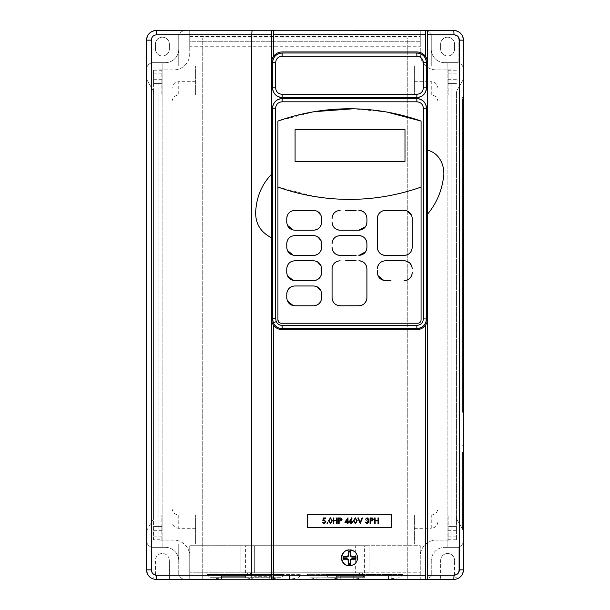 <?xml version="1.0" encoding="UTF-8"?>
<svg xmlns="http://www.w3.org/2000/svg" width="610" height="610" viewBox="0 0 610 610"><rect width="100%" height="100%" fill="white"/><g stroke="black" fill="none" stroke-linecap="round" stroke-linejoin="round"><path stroke-width="0.46" stroke-dasharray="3.05 2.29" d="M336.308 576.282L353.739 576.282L336.308 576.282M336.308 579.096C313.83 579.286 313.83 579.286 336.308 579.096C313.83 579.286 313.83 579.286 336.308 579.096C358.787 579.286 358.787 579.286 336.308 579.096C358.787 579.286 358.787 579.286 336.308 579.096M364.368 576.282L340.243 576.282L364.368 576.282M364.368 579.012L340.243 579.02L364.368 579.012M245.632 576.282L221.506 576.282L245.632 576.282M245.632 579.012L221.506 579.02L245.632 579.012M272.19 576.282L254.759 576.282L272.19 576.282M272.19 579.096C249.703 579.286 249.703 579.286 272.19 579.096C249.703 579.286 249.703 579.286 272.19 579.096C294.668 579.286 294.668 579.286 272.19 579.096C294.668 579.286 294.668 579.286 272.19 579.096M272.19 577.784L245.883 577.838L272.19 577.784L245.883 577.838L272.19 577.784L272.19 574.605L301.134 574.666L243.237 574.666L272.19 574.605L243.237 574.666L272.19 574.605L272.19 577.784M245.632 577.693L281.401 577.693L209.87 577.693L245.632 577.693L209.87 577.693L245.632 577.693L245.632 574.498L284.237 574.498L207.034 574.498L245.632 574.498L207.034 574.498L245.632 574.498L245.632 577.693M336.308 577.784L362.607 577.838L310.01 577.838L336.308 577.784L310.01 577.838L336.308 577.784L336.308 574.605L365.26 574.666L307.356 574.666L336.308 574.605L307.356 574.666L336.308 574.605L336.308 577.784M364.368 577.693L328.599 577.693L364.368 577.693L328.599 577.693L364.368 577.693L364.368 574.498L402.966 574.498L325.763 574.498L364.368 574.498L325.763 574.498L364.368 574.498L364.368 577.693M336.308 574.14L307.356 574.14L336.308 574.14M272.19 574.14L243.237 574.14L272.19 574.14M364.368 574.14L325.763 574.14L364.368 574.14M245.632 574.14L284.237 574.14L245.632 574.14M305 572.798L359.694 572.798L305 572.798M305 576.015L356.476 576.015L305 576.015M355.668 576.015L348.966 576.015L355.668 576.015M365.985 572.798L365.985 545.721L420.267 545.721L420.267 572.798L355.668 572.798L364.406 572.798L364.406 545.721L245.594 545.721L245.594 572.798L355.668 572.798L189.733 572.798L189.733 556.175A16.081 16.081 0 0 0 173.644 540.094L158.905 540.094L158.905 69.906L173.644 69.906A16.081 16.081 0 0 0 189.733 53.825L189.733 41.762L420.267 41.762L420.267 53.825A16.081 16.081 0 0 0 436.356 69.906L451.095 69.906L451.095 540.094L436.356 540.094A16.081 16.081 0 0 0 420.267 556.175L420.267 572.798L364.406 572.798M254.332 576.015L261.034 576.015L254.332 576.015M345.756 564.99A8.044 8.044 0 0 0 357.544 557.875M354.12 161.314L295.08 161.314L295.08 129.686L404.987 129.686L404.987 161.314L354.12 161.314M313.578 305.801L315.172 305.648M316.651 305.191L318.649 304.001M320.265 302.232L321.012 300.837M321.462 299.335L321.623 297.764M286.814 298.595L287.386 300.844M293.235 305.648L294.813 305.801M294.813 285.968L291.725 286.586M290.345 287.318L289.125 288.324M288.126 289.536L287.379 290.932M286.929 292.426L286.769 294.012M321.6 293.44L321.012 290.932M317.299 286.875L313.578 285.968M321.623 297.009L321.623 295.392M313.578 255.407L315.172 255.247M316.651 254.797L318.649 253.608M320.265 251.831L321.012 250.443M321.462 248.941L321.623 247.363M286.814 248.194L287.386 250.443M293.235 255.247L294.813 255.407M294.813 235.574L291.725 236.184M290.345 236.924L289.125 237.923M288.126 239.143L287.379 240.538M286.929 242.033L286.769 243.611M321.6 243.039L321.012 240.538M317.299 236.482L313.578 235.574M321.623 246.615L321.623 244.999M313.578 230.206L315.172 230.046M316.651 229.596L318.649 228.407M320.265 226.63L321.012 225.242M321.462 223.74L321.623 222.17M286.814 223.001L287.386 225.25M293.235 230.054L294.813 230.206M294.813 210.374L291.725 210.991M290.345 211.723L289.125 212.73M288.126 213.942L287.379 215.338M286.929 216.832L286.769 218.418M321.6 217.846L321.012 215.338M317.299 211.281L313.578 210.374M321.623 221.415L321.623 218.418M313.578 280.608L315.172 280.447M316.651 279.998L318.649 278.808M320.265 277.031L321.012 275.636M321.462 274.134L321.623 268.812M286.814 273.394L287.386 275.644M293.235 280.447L294.813 280.608M294.813 260.767L291.725 261.385M290.345 262.125L289.125 263.123M288.126 264.344L287.379 265.739M286.929 267.233L286.769 268.812M321.6 268.24L321.012 265.739M317.299 261.682L313.578 260.767M332.114 298.595L332.694 300.852M333.434 302.232L334.425 303.444M335.652 304.451L337.04 305.191M338.535 305.648L340.113 305.801M332.175 267.523L332.076 297.764M340.113 260.767L337.033 261.385M335.652 262.125L334.433 263.123M333.434 264.344L332.686 265.739M356.118 260.767L345.649 260.767M338.535 255.254L356.118 255.407M332.114 248.201L332.694 250.451M333.434 251.838L334.425 253.051M335.652 254.057L337.04 254.797M358.878 235.574L340.113 235.574L337.033 236.184M335.652 236.924L334.433 237.923M333.434 239.143L332.686 240.546M332.175 242.322L332.076 243.611M338.535 230.054L358.878 230.206M332.114 223.001L332.694 225.25M333.434 226.638L334.425 227.85M335.652 228.857L337.04 229.596M340.113 210.374L337.033 210.991M335.652 211.731L334.433 212.73M333.434 213.95L332.686 215.345M332.175 217.122L332.076 218.418M356.118 210.374L345.649 210.374M277.924 187.087L315.24 196.626M322.904 197.724L334.547 198.86M338.489 199.096L353.198 199.348M150.228 577.411A3.218 3.218 0 0 0 155.42 574.872A3.218 3.218 0 0 1 150.19 577.38A9.653 9.653 0 0 1 146.575 569.847A9.653 9.653 0 0 0 156.221 579.5L202.733 579.5L202.733 38.003L407.267 38.003L407.267 574.14L202.733 574.14L407.267 574.14L407.267 579.5L202.733 579.5L218.815 579.5L218.815 574.14M245.594 572.798L189.733 572.798L189.733 545.721L244.015 545.721L244.015 572.798M365.985 545.721L369.065 545.721L369.065 572.798L369.065 545.721L355.668 545.721L355.668 572.798L348.966 572.798L355.668 572.798L348.966 572.798L355.668 572.798L355.668 545.721L244.015 545.721M431.262 560.735L431.262 574.94L431.262 560.735A13.405 13.405 0 0 1 444.659 547.33L447.877 547.33L447.877 62.67L447.877 547.33L456.722 547.33L444.659 547.33A13.405 13.405 0 0 0 431.262 560.735A13.405 13.405 0 0 1 444.659 547.33A13.405 13.405 0 0 0 431.262 560.735L431.262 572.798A6.702 6.702 0 0 1 424.56 579.5L407.267 579.5L407.267 38.003L202.733 38.003L202.733 579.5L202.733 574.14L202.733 579.5L185.44 579.5A6.702 6.702 0 0 1 178.738 572.798L178.738 560.735A13.405 13.405 0 0 0 165.34 547.33L162.123 547.33L162.123 515.038L161.856 539.774L153.545 539.774L153.545 516.853A6.702 6.702 0 0 1 152.645 520.2L147.468 529.167A6.702 6.702 0 0 0 146.575 532.515A6.702 6.702 0 0 1 147.468 529.167L152.645 520.2A6.702 6.702 0 0 0 153.545 516.853L153.545 93.147A6.702 6.702 0 0 0 152.645 89.8L147.468 80.833A6.702 6.702 0 0 1 146.575 77.485L146.575 40.153A9.653 9.653 0 0 1 156.221 30.5L189.733 30.5L189.733 53.825A16.081 16.081 0 0 1 173.644 69.906L158.905 69.906L158.905 540.094L173.644 540.094A16.081 16.081 0 0 1 189.733 556.175L189.733 579.5L189.733 545.721L420.267 545.721L420.267 579.5L169.359 579.5L169.359 560.468L169.359 579.5L440.641 579.5L420.267 579.5L420.267 556.175A16.081 16.081 0 0 1 436.356 540.094L451.095 540.094L451.095 69.906L436.356 69.906A16.081 16.081 0 0 1 420.267 53.825L420.267 30.5L420.267 46.734L420.267 41.762L189.733 41.762L189.733 46.734L420.267 46.734M240.935 572.798L240.935 545.721L240.935 572.798M245.594 545.721L364.406 545.721M354.059 579.5L391.185 579.5L391.185 574.14M462.677 461.495L462.677 470.089L462.624 461.495M462.624 452.002L462.624 529.472L462.624 452.002L463.425 452.002L463.425 522.77L463.425 452.002L462.624 452.002M462.677 461.221L462.677 469.83L462.624 461.221M462.624 464.035L462.624 462.357M462.624 469.959L462.624 468.289M462.677 462.136L462.677 470.089L462.624 462.136M437.965 549.13L437.965 60.87L437.965 549.13M161.856 70.226L153.545 70.226L153.545 93.147A6.702 6.702 0 0 0 152.645 89.8L147.468 80.833A6.702 6.702 0 0 1 146.575 77.485L146.575 40.153A9.653 9.653 0 0 1 156.221 30.5L185.44 30.5A6.702 6.702 0 0 0 178.738 37.202L178.738 49.265L178.738 35.06L156.221 35.06A5.093 5.093 0 0 0 151.127 40.153L151.127 62.67L165.34 62.67A13.405 13.405 0 0 0 178.738 49.265L178.738 66.017L178.738 49.265A13.405 13.405 0 0 1 165.34 62.67L162.123 62.67L162.123 94.962L161.856 70.226L161.856 83.578L153.545 83.578L153.545 79.285L153.545 539.774M162.123 528.313L162.123 81.687M178.738 560.735L178.738 574.94L156.221 574.94A5.093 5.093 0 0 1 151.127 569.847L151.127 547.33L165.34 547.33A13.405 13.405 0 0 1 178.738 560.735L178.738 574.94L156.221 574.94A5.093 5.093 0 0 1 151.127 569.847L151.127 547.33L165.34 547.33A13.405 13.405 0 0 1 178.738 560.735L178.738 543.983L195.627 543.983L195.627 515.038L195.627 543.983L178.738 543.983L178.738 560.735A13.405 13.405 0 0 0 165.34 547.33L153.278 547.33L162.123 547.33L162.123 62.67L153.278 62.67A6.702 6.702 0 0 0 146.575 69.372L146.575 540.628A6.702 6.702 0 0 0 153.278 547.33A6.702 6.702 0 0 1 146.575 540.628M195.627 528.313L178.738 528.313C174.696 527.886 172.462 525.637 172.043 521.565L172.043 88.435C172.462 84.363 174.696 82.114 178.738 81.687L178.738 94.962C174.696 95.396 172.462 97.646 172.043 101.71L172.043 88.435M172.043 521.565L172.043 101.71M169.359 44.172L169.359 48.998A6.969 6.969 0 0 1 162.39 55.968A6.969 6.969 0 0 1 155.42 48.998L155.42 44.172A6.969 6.969 0 0 1 162.39 37.202A6.969 6.969 0 0 1 169.359 44.172A6.969 6.969 0 0 0 162.39 37.202A6.969 6.969 0 0 0 155.42 44.172L155.42 48.998A6.969 6.969 0 0 0 162.39 55.968A6.969 6.969 0 0 0 169.359 48.998L169.359 44.172M155.42 574.872L155.42 560.468A6.969 6.969 0 0 1 162.39 553.499A6.969 6.969 0 0 1 169.359 560.468A6.969 6.969 0 0 0 162.39 553.499A6.969 6.969 0 0 0 155.42 560.468L155.42 574.872M146.575 532.515L146.575 569.847L146.575 532.515M454.58 44.172L454.58 48.998A6.969 6.969 0 0 1 447.61 55.968A6.969 6.969 0 0 1 440.641 48.998L440.641 44.172A6.969 6.969 0 0 1 447.61 37.202A6.969 6.969 0 0 1 454.58 44.172A6.969 6.969 0 0 0 447.61 37.202A6.969 6.969 0 0 0 440.641 44.172L440.641 48.998A6.969 6.969 0 0 0 447.61 55.968A6.969 6.969 0 0 0 454.58 48.998L454.58 44.172M156.221 30.5L453.779 30.5A9.653 9.653 0 0 1 463.425 40.153L463.425 532.515A6.702 6.702 0 0 0 462.532 529.167A6.702 6.702 0 0 1 463.425 532.515L463.425 569.847A9.653 9.653 0 0 1 459.81 577.38A3.218 3.218 0 0 1 454.58 574.872L454.58 560.468L454.58 574.872A3.218 3.218 0 0 0 459.81 577.38A9.653 9.653 0 0 0 460.603 576.671M440.641 560.468A6.969 6.969 0 0 1 447.61 553.499A6.969 6.969 0 0 1 454.58 560.468A6.969 6.969 0 0 0 447.61 553.499A6.969 6.969 0 0 0 440.641 560.468L440.641 579.5L440.641 560.468M463.425 40.153L463.425 77.485L463.425 40.153A9.653 9.653 0 0 0 453.779 30.5L189.733 30.5L189.733 46.734M463.425 77.485A6.702 6.702 0 0 1 462.532 80.833L457.355 89.8L462.532 80.833A6.702 6.702 0 0 0 463.425 77.485M457.355 89.8A6.702 6.702 0 0 0 456.455 93.147L456.455 530.715L456.455 526.422L448.144 526.422L448.144 530.715L448.144 515.038L448.144 539.774L448.144 526.422L456.455 526.422L456.455 539.774L456.455 93.147A6.702 6.702 0 0 1 457.355 89.8M456.455 516.853A6.702 6.702 0 0 0 457.355 520.2L462.532 529.167L457.355 520.2A6.702 6.702 0 0 1 456.455 516.853M178.738 37.202A6.702 6.702 0 0 1 185.44 30.5L424.56 30.5A6.702 6.702 0 0 1 431.262 37.202L431.262 49.265A13.405 13.405 0 0 0 444.659 62.67L456.722 62.67A6.702 6.702 0 0 1 463.425 69.372L463.425 540.628A6.702 6.702 0 0 1 456.722 547.33A6.702 6.702 0 0 0 463.425 540.628M448.144 70.226L448.144 83.578L456.455 83.578L448.144 83.578L448.144 79.285L448.144 94.962L448.144 70.226L456.455 70.226M431.262 49.265L431.262 35.06L453.779 35.06A5.093 5.093 0 0 1 458.872 40.153L458.872 62.67L444.659 62.67A13.405 13.405 0 0 1 431.262 49.265L431.262 35.06L453.779 35.06A5.093 5.093 0 0 1 458.872 40.153L458.872 62.67L444.659 62.67A13.405 13.405 0 0 1 431.262 49.265L431.262 66.017L414.373 66.017L414.373 94.962L414.373 66.017L431.262 66.017L431.262 49.265A13.405 13.405 0 0 0 444.659 62.67L456.722 62.67A6.702 6.702 0 0 1 463.425 69.372M414.373 515.038L414.373 543.983L414.373 515.038L431.262 515.038C435.304 514.604 437.538 512.354 437.965 508.29M414.373 543.983L431.262 543.983L414.373 543.983M437.965 101.71C437.538 97.646 435.304 95.396 431.262 94.962L431.262 81.687C435.304 82.114 437.538 84.363 437.965 88.435M414.373 94.962L431.262 94.962M153.545 70.226L153.545 83.578L161.856 83.578L161.856 79.285L161.856 94.962L161.856 81.687M161.856 539.774L161.856 526.422L153.545 526.422L161.856 526.422L161.856 530.715L161.856 515.038L161.856 528.313M195.627 94.962L195.627 66.017L195.627 94.962L178.738 94.962M195.627 66.017L178.738 66.017L195.627 66.017M195.627 81.687L178.738 81.687M153.278 62.67L165.34 62.67A13.405 13.405 0 0 0 178.738 49.265L178.738 35.06L156.221 35.06A5.093 5.093 0 0 0 151.127 40.153L151.127 62.67L165.34 62.67L153.278 62.67A6.702 6.702 0 0 0 146.575 69.372M463.425 405.612L463.425 104.035L463.425 412.314L463.425 405.612L462.624 405.612L462.624 412.314L463.425 412.314L462.624 412.314L462.624 104.035L462.624 405.612L463.425 405.612M463.425 97.333L463.425 104.035L463.425 97.333L462.624 97.333L462.624 104.035L462.624 97.333L463.425 97.333M463.425 529.472L463.425 522.77L463.425 529.472L462.624 529.472L463.425 529.472M407.267 579.5L407.267 574.14L407.267 579.5L453.779 579.5A9.653 9.653 0 0 0 463.425 569.847M424.56 579.5A6.702 6.702 0 0 0 431.262 572.798M165.34 547.33L153.278 547.33M178.738 572.798A6.702 6.702 0 0 0 185.44 579.5M444.659 547.33L458.872 547.33L458.872 569.847A5.093 5.093 0 0 1 453.779 574.94L431.262 574.94L453.779 574.94A5.093 5.093 0 0 0 458.872 569.847L458.872 547.33L444.659 547.33L456.722 547.33M444.659 62.67L456.722 62.67M431.262 37.202A6.702 6.702 0 0 0 424.56 30.5L354.059 30.5M461.8 575.207A9.653 9.653 0 0 0 462.693 573.545M146.575 40.153L146.575 569.847M453.779 30.5A9.653 9.653 0 0 1 455.655 30.683M457.469 31.232A9.653 9.653 0 0 1 459.132 32.124M374.639 523.51L374.639 517.928L375.142 517.928L375.142 520.223L378.009 520.223L378.009 517.928L378.505 517.928L378.505 523.51L378.009 523.51L378.009 520.795L375.142 520.795L375.142 523.51L374.639 523.51M370.056 523.51L370.056 517.928L372.428 518.012L373.495 519.43L372.382 520.841L370.56 520.932L370.56 523.51L370.056 523.51M350.064 520.338L351.726 517.783L352.115 518.088L350.643 520.345L352.877 521.946L351.131 523.654L349.438 521.954L350.064 520.338M338.626 523.51L338.626 517.928L340.998 518.012L342.065 519.43L340.952 520.841L339.129 520.932L339.129 523.51L338.626 523.51M326.884 523.121L327.349 522.656L327.814 523.121L327.349 523.586L326.884 523.121M323.376 517.928L325.664 517.928L325.664 518.5L323.765 518.5L323.468 519.972L324.123 519.865L325.885 521.687L323.933 523.654L322.233 522.084L323.963 523.083L325.382 521.664L324.032 520.437L322.804 520.719L323.376 517.928M391.719 527.497L391.719 514.626L307.28 514.626L307.28 527.497L391.719 527.497M330.399 523.654L328.531 520.726L330.399 517.783L332.328 520.726L330.399 523.654M333.327 523.51L333.327 517.928L333.83 517.928L333.83 520.223L336.697 520.223L336.697 517.928L337.193 517.928L337.193 523.51L336.697 523.51L336.697 520.795L333.83 520.795L333.83 523.51L333.327 523.51M344.856 522.221L348.005 517.783L348.005 521.649L348.653 521.649L348.653 522.221L348.005 522.221L348.005 523.51L347.502 523.51L347.502 522.221L344.856 522.221M355.317 523.654L353.449 520.726L355.317 517.783L357.239 520.726L355.317 523.654M360.174 523.51L357.818 517.928L358.352 517.928L360.213 522.328L362.073 517.928L362.614 517.928L360.174 523.51M367.144 518.355L365.474 519.217L367.136 517.783L368.768 519.24L368.12 520.383L369.058 521.855L367.121 523.654L365.26 522.007L367.136 523.083L368.554 521.901L366.839 520.719L366.839 520.147L368.272 519.232L367.144 518.355M366.923 218.418L366.305 215.315M365.565 213.95L364.559 212.722M363.346 211.723L361.943 210.976M360.457 210.526L359.26 210.381M366.305 225.25L366.785 223.641M366.923 243.611L366.305 240.515M365.565 239.143L364.559 237.915M363.346 236.924L361.943 236.177M360.457 235.727L359.26 235.582M366.305 250.451L366.785 248.842M366.923 268.812L366.305 265.708M365.565 264.344L364.559 263.116M363.346 262.125L361.943 261.377M360.457 260.927L359.26 260.775M359.648 305.77L362.119 305.122M366.305 300.844L366.785 299.243M404.186 280.608L405.757 280.447M407.259 279.998L409.257 278.808M410.873 277.031L411.613 275.636M412.07 274.134L412.223 272.563M383.835 280.447L390.957 280.608M377.422 273.425L377.994 275.651M377.376 270.192L377.376 271.816M401.418 260.767L385.421 260.767L382.333 261.385M380.953 262.125L379.733 263.123M378.734 264.344L377.986 265.739M377.483 267.531L377.376 268.812M412.2 268.148L411.613 265.731M407.267 261.385L405.513 260.882M412.2 217.747L411.59 215.269M407.259 210.984L405.429 210.473M412.07 248.933L412.223 218.418M404.186 255.407L405.757 255.254M407.259 254.797L409.257 253.608M410.873 251.831L411.613 250.443M377.422 248.224L377.994 250.451M378.734 251.838L379.733 253.058M380.953 254.057L382.356 254.797M383.85 255.254L385.421 255.407M385.421 210.374L382.348 210.984M380.953 211.731L379.733 212.73M378.734 213.95L377.986 215.345M377.483 217.129L377.376 218.418M386.877 112.057L353.007 108.801M314.31 111.683L277.924 121.07L277.924 320.014M421.014 320.639L421.075 121.07M278.869 322.286L281.141 323.231L417.858 323.231M425.361 579.47L425.361 325.374A10.721 10.721 0 0 0 427.503 318.938L427.503 62.67A10.721 10.721 0 0 0 416.782 51.949M271.488 237.77L271.488 318.938A10.721 10.721 0 0 0 282.216 329.659L416.782 329.659M271.488 318.938L271.488 579.37M271.488 34.785L271.488 174.292M273.638 34.785L273.638 56.234A10.721 10.721 0 0 0 271.488 62.67M416.782 51.941L282.216 51.941M427.503 62.67L427.503 30.538M427.503 579.447L427.503 318.938M416.782 53.017L282.216 53.017A9.653 9.653 0 0 0 280.333 53.2M278.518 53.749A9.653 9.653 0 0 0 276.856 54.641M426.436 87.863L426.436 62.67M282.216 97.516L416.782 97.516A9.653 9.653 0 0 0 418.666 97.333M273.295 91.561A9.653 9.653 0 0 0 274.187 93.223M272.563 62.67L272.563 87.863M272.563 108.237L272.563 318.938A9.653 9.653 0 0 0 273.303 322.652L272.563 318.733M279.426 328.18A9.653 9.653 0 0 0 282.216 328.592L416.782 328.592A9.653 9.653 0 0 0 418.666 328.409M416.782 98.591L282.216 98.591A9.653 9.653 0 0 0 280.333 98.774M425.696 104.546A9.653 9.653 0 0 0 424.812 102.884M426.436 318.938L426.436 108.237M273.638 575.207L273.638 325.374M425.361 30.53L425.361 56.234M349.98 549.846A8.044 8.044 0 0 0 348.882 549.854M330.414 518.355L329.034 520.719L330.414 523.083L331.611 522.122L331.825 520.719L330.414 518.355M340.151 518.5L339.129 518.5L339.129 520.361L341.562 519.43L340.151 518.5M345.839 521.649L347.502 521.649L347.502 519.224L345.839 521.649M352.374 521.977L351.116 520.864L349.942 521.977L351.154 523.083L352.374 521.977M355.333 518.355L353.952 520.719L355.333 523.083L356.53 522.122L356.743 520.719L355.333 518.355M371.581 518.5L370.56 518.5L370.56 520.361L372.992 519.43L371.581 518.5M414.373 81.687L431.262 81.687M437.965 521.565C437.538 525.637 435.304 527.886 431.262 528.313L431.262 515.038M414.373 528.313L431.262 528.313M165.34 62.67A13.405 13.405 0 0 0 178.738 49.265M172.043 508.29C172.462 512.354 174.696 514.604 178.738 515.038L178.738 528.313M195.627 515.038L178.738 515.038M462.624 445.3L463.425 445.3L462.624 445.3M189.733 36.508L420.267 36.508M462.677 466.513L462.677 459.78L462.624 466.513M462.677 460.809L462.677 469.83L462.624 460.809M462.677 462.357L462.677 464.035M462.677 468.289L462.677 469.959M462.677 459.521L462.677 470.089L462.624 459.521M462.677 464.805L462.677 460.55L462.677 464.805M254.332 572.798L254.332 545.721L254.332 572.798M448.144 73.124L456.455 73.124M448.144 79.285L456.455 79.285M448.144 530.715L456.455 530.715M448.144 536.876L456.455 536.876M448.144 539.774L456.455 539.774M161.856 79.285L153.545 79.285M161.856 73.124L153.545 73.124M161.856 536.876L153.545 536.876M161.856 530.715L153.545 530.715M462.624 522.77L463.425 522.77L462.624 522.77M462.624 104.035L463.425 104.035L462.624 104.035M307.356 574.14L310.01 577.838L318.885 579.271L318.885 576.282M325.763 574.14L328.599 577.693L340.243 579.02L340.243 576.282M207.034 574.14L209.87 577.693L221.506 579.02L221.506 576.282M243.237 574.14L245.883 577.838L254.759 579.271L254.759 576.282M289.613 576.282L289.613 579.271L298.488 577.838L301.134 574.14M269.757 576.282L269.757 579.02L281.401 577.693L284.237 574.14M353.739 576.282L353.739 579.271L362.607 577.838L365.26 574.14M388.494 576.282L388.494 579.02L400.129 577.693L402.966 574.14M359.694 572.798C359.503 574.75 358.436 575.825 356.476 576.015M362.363 576.015L362.363 572.798L362.363 576.015M261.034 576.015L261.034 572.798L261.034 576.015M247.637 576.015L247.637 572.798L247.637 576.015M348.966 576.015L348.966 572.798L348.966 576.015M250.306 572.798C250.496 574.75 251.564 575.825 253.524 576.015"/><path stroke-width="0.91" d="M348.882 549.854A8.044 8.044 0 0 0 341.455 557.875C343.026 550.67 347.227 548.459 354.059 551.249C356.301 552.881 357.468 555.085 357.544 557.875C357.468 560.659 356.301 562.862 354.059 564.502C347.227 567.292 343.026 565.081 341.455 557.875A8.044 8.044 0 0 0 341.745 560.018M341.76 560.049A8.044 8.044 0 0 0 345.756 564.99M276.856 54.641A9.653 9.653 0 0 0 272.563 62.67C273.143 56.799 276.361 53.581 282.216 53.017L416.782 53.017C422.654 53.596 425.871 56.814 426.436 62.67A9.653 9.653 0 0 0 416.782 53.017L416.904 56.234L282.072 56.234C278.168 56.608 276.017 58.751 275.628 62.67L275.628 87.863C276.01 91.774 278.16 93.917 282.072 94.298L282.216 97.516C276.345 96.937 273.127 93.727 272.563 87.863A9.653 9.653 0 0 0 273.295 91.561M282.216 53.017L282.072 56.234M218.815 579.5L156.221 579.5C150.373 578.936 147.155 575.726 146.575 569.847L146.575 40.153A9.653 9.653 0 0 1 156.221 30.5L185.44 30.5M273.638 579.401L273.638 575.207L425.361 575.207L425.361 325.374C423.18 328.149 420.32 329.575 416.782 329.659L282.216 329.659C278.678 329.575 275.819 328.149 273.638 325.374L273.638 579.401L271.488 579.378L271.488 237.77C259.181 231.472 254.05 221.27 256.108 207.171C257.611 194.468 262.735 183.511 271.488 174.292L271.488 34.785L251.762 34.785L252.029 30.5M271.488 30.622L271.488 34.785L271.488 30.622L273.638 30.599L273.638 56.234C275.819 53.459 278.678 52.033 282.216 51.941L416.782 51.941C420.32 52.033 423.18 53.459 425.361 56.234L425.361 34.785L273.638 34.785L273.638 30.599M423.355 108.237L426.436 108.237L426.436 318.938C425.856 324.81 422.638 328.027 416.782 328.592L282.216 328.592C278.061 328.409 275.087 326.426 273.303 322.652A9.653 9.653 0 0 1 272.563 318.938L275.628 318.428L276.246 321.691C277.481 324.04 279.426 325.267 282.072 325.374L416.904 325.374C420.816 325 422.966 322.858 423.355 318.938L423.355 108.237C422.974 104.333 420.824 102.19 416.904 101.809L282.072 101.809L282.216 98.591L416.782 98.591C422.654 99.163 425.871 102.381 426.436 108.237A9.653 9.653 0 0 0 425.696 104.546M353.198 199.348C376.454 198.936 399.077 194.849 421.075 187.087C399.352 194.75 376.995 198.837 353.998 199.333C327.852 199.844 302.499 195.757 277.924 187.087L277.924 121.07C302.484 112.4 327.844 108.313 353.998 108.824C376.972 109.32 399.329 113.399 421.075 121.07L421.075 320.014C420.885 321.966 419.81 323.033 417.858 323.231L281.141 323.231C279.189 323.041 278.122 321.966 277.924 320.014L277.924 187.087M295.08 161.314L404.987 161.314L404.987 129.686L295.08 129.686L295.08 161.314M315.172 305.648L316.651 305.191M318.649 304.001L320.265 302.232M321.012 300.837L321.462 299.335M294.813 305.801L313.578 305.801L294.813 305.801C289.933 305.335 287.257 302.651 286.769 297.764L286.814 298.595M287.386 300.844L293.235 305.648M286.769 294.012L286.769 297.764L286.769 294.012C287.241 289.125 289.925 286.448 294.813 285.968L313.578 285.968L294.813 285.968M291.725 286.586L290.345 287.318M289.125 288.324L288.126 289.536M287.379 290.932L286.929 292.426M321.623 295.392L321.6 293.44M321.012 290.932L317.299 286.875M313.578 285.968C318.458 286.441 321.142 289.117 321.623 294.012L321.623 297.009M315.172 255.247L316.651 254.797M318.649 253.608L320.265 251.831M321.012 250.443L321.462 248.941M294.813 255.407L313.578 255.407L294.813 255.407C289.933 254.942 287.257 252.258 286.769 247.363L286.814 248.194M287.386 250.443L293.235 255.247M286.769 243.611L286.769 247.363L286.769 243.611C287.241 238.731 289.925 236.047 294.813 235.574L313.578 235.574L294.813 235.574M291.725 236.184L290.345 236.924M289.125 237.923L288.126 239.143M287.379 240.538L286.929 242.033M321.623 244.999L321.6 243.039M321.012 240.538L317.299 236.482M313.578 235.574C318.458 236.039 321.142 238.723 321.623 243.611L321.623 246.615M315.172 230.046L316.651 229.596M318.649 228.407L320.265 226.63M321.012 225.242L321.462 223.74M294.813 230.206L313.578 230.206L294.813 230.206C289.933 229.741 287.257 227.057 286.769 222.17L286.814 223.001M287.386 225.25L293.235 230.054M286.769 218.418L286.769 222.17L286.769 218.418C287.241 213.53 289.925 210.854 294.813 210.374L313.578 210.374L294.813 210.374M291.725 210.991L290.345 211.723M289.125 212.73L288.126 213.942M287.379 215.338L286.929 216.832M313.578 210.374C318.458 210.839 321.142 213.523 321.623 218.418L321.6 217.846M321.012 215.338L317.299 211.281M321.623 218.418L321.623 221.415M315.172 280.447L316.651 279.998M318.649 278.808L320.265 277.031M321.012 275.636L321.462 274.134M294.813 280.608L313.578 280.608L294.813 280.608C289.933 280.135 287.257 277.458 286.769 272.563L286.814 273.394M287.386 275.644L293.235 280.447M286.769 268.812L286.769 272.563L286.769 268.812C287.241 263.932 289.925 261.248 294.813 260.767L313.578 260.767L294.813 260.767M291.725 261.385L290.345 262.125M289.125 263.123L288.126 264.344M287.379 265.739L286.929 267.233M313.578 260.767C318.458 261.24 321.142 263.916 321.623 268.812L321.6 268.24M321.012 265.739L317.299 261.682M366.785 299.243L366.923 297.764C366.45 302.644 363.773 305.32 358.878 305.801L340.113 305.801L359.648 305.77M340.113 305.801C335.233 305.335 332.557 302.651 332.076 297.764L332.114 298.595M332.694 300.852L333.434 302.232M334.425 303.444L335.652 304.451M337.04 305.191L338.535 305.648M337.033 261.385L335.652 262.125M334.433 263.123L333.434 264.344M332.686 265.739L332.175 267.523M345.649 260.767L356.118 260.767M356.118 255.407L340.113 255.407C335.233 254.934 332.557 252.258 332.076 247.363L332.114 248.201M332.694 250.451L333.434 251.838M334.425 253.051L335.652 254.057M337.04 254.797L338.535 255.254M337.033 236.184L335.652 236.924M334.433 237.923L333.434 239.143M332.686 240.546L332.175 242.322M366.785 223.641L366.923 222.17C366.45 227.05 363.773 229.726 358.878 230.206L340.113 230.206C335.233 229.741 332.557 227.057 332.076 222.17L332.114 223.001M332.694 225.25L333.434 226.638M334.425 227.85L335.652 228.857M337.04 229.596L338.535 230.054M337.033 210.991L335.652 211.731M334.433 212.73L333.434 213.95M332.686 215.345L332.175 217.122M345.649 210.374L356.118 210.374M315.24 196.626L322.904 197.724M334.547 198.86L338.489 199.096M391.185 579.5L407.267 579.5M424.56 30.5L453.779 30.5C459.635 31.064 462.845 34.282 463.425 40.153L463.425 569.847C462.86 575.71 459.643 578.92 453.779 579.5L354.059 579.5M150.228 577.411A3.218 3.218 0 0 1 150.19 577.38A9.653 9.653 0 0 1 146.575 569.847L151.326 569.847C151.646 573.11 153.423 574.894 156.648 575.207A4.285 0.427 90 0 1 156.221 579.5M460.603 576.671A9.653 9.653 0 0 0 461.8 575.207M462.693 573.545A9.653 9.653 0 0 0 463.425 569.847L459.414 569.847L459.414 40.153C459.086 36.882 457.294 35.098 454.038 34.785L427.503 34.785L427.503 150.159C440.801 153.362 446.078 168.36 443.012 180.522C440.87 193.202 435.7 204.441 427.503 214.24L427.503 575.207L454.038 575.207C457.302 574.894 459.094 573.11 459.414 569.847M455.655 30.683A9.653 9.653 0 0 1 457.469 31.232M459.132 32.124A9.653 9.653 0 0 1 463.425 40.153L459.414 40.153M354.059 30.5L453.779 30.5L454.038 34.785M151.326 40.153L146.575 40.153C147.14 34.29 150.357 31.072 156.221 30.5A4.285 0.427 -90 0 1 156.648 34.785C153.415 35.113 151.638 36.897 151.326 40.153L151.326 569.847M366.305 215.315L365.565 213.95M364.559 212.722L363.346 211.723M361.943 210.976L360.457 210.526M359.26 210.381L358.878 210.374C363.758 210.846 366.442 213.523 366.923 218.418L366.923 222.17L366.923 218.418M358.878 230.206L365.573 226.63L366.305 225.25M366.305 240.515L365.565 239.143M364.559 237.915L363.346 236.924M361.943 236.177L360.457 235.727M359.26 235.582L358.878 235.574C363.758 236.039 366.442 238.723 366.923 243.611L366.923 247.363L366.923 243.611M366.785 248.842L366.923 247.363C366.45 252.243 363.773 254.927 358.878 255.407L365.573 251.831L366.305 250.451M366.305 265.708L365.565 264.344M364.559 263.116L363.346 262.125M361.943 261.377L360.457 260.927M359.26 260.775L358.878 260.767C363.758 261.24 366.442 263.916 366.923 268.812L366.923 297.764L366.923 268.812M362.119 305.122L364.185 303.803M364.559 303.46L366.305 300.844M405.757 280.447L407.259 279.998M409.257 278.808L410.873 277.031M411.613 275.636L412.07 274.134M390.957 280.608L385.421 280.608C380.541 280.135 377.857 277.458 377.376 272.563L377.422 273.425M377.994 275.651L383.835 280.447M377.376 271.816L377.376 270.192M382.333 261.385L380.953 262.125M379.733 263.123L378.734 264.344M377.986 265.739L377.483 267.531M405.513 260.882L401.418 260.767M377.376 268.812C377.849 263.932 380.533 261.248 385.421 260.767L404.186 260.767C409.066 261.24 411.742 263.916 412.223 268.812L412.2 268.148M411.613 265.731L410.08 263.345M409.882 263.139L407.267 261.385M405.429 210.473L404.186 210.374C409.066 210.839 411.742 213.523 412.223 218.418L412.2 217.747M411.59 215.269L407.259 210.984M405.757 255.254L407.259 254.797M409.257 253.608L410.873 251.831M411.613 250.443L412.07 248.933M385.421 255.407L404.186 255.407L385.421 255.407C380.541 254.934 377.857 252.258 377.376 247.363L377.422 248.224M377.994 250.451L378.734 251.838M379.733 253.058L380.953 254.057M382.356 254.797L383.85 255.254M377.376 218.418L377.376 247.363L377.376 218.418C377.849 213.53 380.533 210.854 385.421 210.374L404.186 210.374L385.421 210.374M382.348 210.984L380.953 211.731M379.733 212.73L378.734 213.95M377.986 215.345L377.483 217.129M282.072 101.809C278.168 102.175 276.017 104.325 275.628 108.237L275.628 318.428M421.075 121.07L386.877 112.057M353.007 108.801L314.31 111.683M417.858 323.231L419.085 322.987M419.108 322.972L420.725 321.462M420.824 321.249L421.014 320.639M277.924 320.014L278.869 322.286M307.28 514.626L391.719 514.626L391.719 527.497L307.28 527.497L307.28 514.626M416.782 329.659A10.721 10.721 0 0 0 427.503 318.938M273.638 325.374A10.721 10.721 0 0 1 271.488 318.938M271.488 174.292L271.488 237.77L271.488 174.292M282.216 51.949A10.721 10.721 0 0 0 271.488 62.67M425.361 56.234A10.721 10.721 0 0 1 427.503 62.67M427.503 34.785L427.503 30.538L425.361 30.53L425.361 34.785M425.361 575.207L425.361 579.47L427.503 579.462L427.503 575.207M427.503 214.24L427.503 150.159M280.333 53.2A9.653 9.653 0 0 0 278.518 53.749M282.072 94.298L416.904 94.298C420.816 93.925 422.966 91.782 423.355 87.863L423.355 62.67L426.436 62.67L426.436 87.863C425.856 93.734 422.638 96.952 416.782 97.516L282.216 97.516A9.653 9.653 0 0 1 274.187 93.223M418.666 97.333A9.653 9.653 0 0 0 426.436 87.863L423.355 87.863M275.628 87.863L272.563 87.863L272.563 62.67L275.628 62.67M280.333 98.774A9.653 9.653 0 0 0 272.563 108.237L272.563 318.733L273.303 322.652A9.653 9.653 0 0 0 279.426 328.18M275.628 108.237L272.563 108.237C273.143 102.366 276.361 99.155 282.216 98.591M424.812 102.884A9.653 9.653 0 0 0 416.782 98.591L416.904 101.809M418.666 328.409A9.653 9.653 0 0 0 426.436 318.938L423.355 318.938M423.355 62.67C422.974 58.758 420.824 56.616 416.904 56.234M282.216 328.592L282.072 325.374M416.904 325.374L416.782 328.592M273.303 322.652L276.246 321.691M321.623 222.17C321.15 227.05 318.466 229.726 313.578 230.206M332.076 218.418C332.549 213.53 335.225 210.854 340.113 210.374M412.223 218.418L412.223 247.363C411.758 252.25 409.074 254.927 404.186 255.407M412.223 272.563C411.758 277.443 409.074 280.127 404.186 280.608M332.076 243.611C332.549 238.731 335.225 236.055 340.113 235.574L358.878 235.574M332.076 297.764L332.076 268.812C332.549 263.932 335.225 261.248 340.113 260.767M321.623 247.363C321.15 252.25 318.466 254.927 313.578 255.407M321.623 268.812L321.623 272.563C321.15 277.443 318.466 280.127 313.578 280.608M321.623 297.764C321.15 302.644 318.466 305.32 313.578 305.801M453.779 579.5L454.038 575.215M416.904 94.298L416.782 97.516M357.544 557.875A8.044 8.044 0 0 0 357.338 556.084M357.308 555.939A8.044 8.044 0 0 0 349.98 549.846M350.834 564.364L350.834 560.842A1.609 1.609 0 0 1 352.443 559.233L355.943 559.233L355.943 556.556L352.443 556.556A1.609 1.609 0 0 1 350.834 554.947L350.834 551.425L348.157 551.425L348.157 554.947A1.609 1.609 0 0 1 346.549 556.556L343.049 556.556L343.049 559.233L346.549 559.233A1.609 1.609 0 0 1 348.157 560.842L348.157 564.364L350.834 564.364L350.262 563.792L350.262 560.842A2.181 2.181 0 0 1 352.443 558.661L355.363 558.661L355.363 557.128L352.443 557.128A2.181 2.181 0 0 1 350.262 554.947L350.262 552.004L348.729 552.004L348.729 554.947A2.181 2.181 0 0 1 346.549 557.128L343.621 557.128L343.621 558.661L346.549 558.661A2.181 2.181 0 0 1 348.729 560.842L348.729 563.792L350.262 563.792M348.729 563.792L348.157 564.364M343.621 558.661L343.049 559.233M343.621 557.128L343.049 556.556M348.729 552.004L348.157 551.425M350.262 552.004L350.834 551.425M355.363 557.128L355.943 556.556M355.363 558.661L355.943 559.233M323.376 517.928L325.664 517.928L325.664 518.5L323.765 518.5L323.468 519.972L324.123 519.865L325.885 521.687L323.933 523.654L322.233 522.084L323.963 523.083L325.382 521.664L324.032 520.437L322.804 520.719L323.376 517.928M326.884 523.121L327.349 522.656L327.814 523.121L327.349 523.586L326.884 523.121M330.399 523.654L328.531 520.726L330.399 517.783L332.328 520.726L330.399 523.654M329.034 520.719L330.414 523.083L331.611 522.122L331.825 520.719L330.414 518.355L329.034 520.719M333.327 523.51L333.327 517.928L333.83 517.928L333.83 520.223L336.697 520.223L336.697 517.928L337.193 517.928L337.193 523.51L336.697 523.51L336.697 520.795L333.83 520.795L333.83 523.51L333.327 523.51M338.626 523.51L338.626 517.928L340.998 518.012L342.065 519.43L340.952 520.841L339.129 520.932L339.129 523.51L338.626 523.51M339.129 518.5L339.129 520.361L341.562 519.43L339.129 518.5M344.856 522.221L348.005 517.783L348.005 521.649L348.653 521.649L348.653 522.221L348.005 522.221L348.005 523.51L347.502 523.51L347.502 522.221L344.856 522.221M345.839 521.649L347.502 521.649L347.502 519.224L345.839 521.649M350.064 520.338L351.726 517.783L352.115 518.088L350.643 520.345L352.877 521.946L351.131 523.654L349.438 521.954L350.064 520.338M351.116 520.864L349.942 521.977L351.154 523.083L352.374 521.977L351.116 520.864M355.317 523.654L353.449 520.726L355.317 517.783L357.239 520.726L355.317 523.654M353.952 520.719L355.333 523.083L356.53 522.122L356.743 520.719L355.333 518.355L353.952 520.719M360.174 523.51L357.818 517.928L358.352 517.928L360.213 522.328L362.073 517.928L362.614 517.928L360.174 523.51M367.144 518.355L365.474 519.217L367.136 517.783L368.768 519.24L368.12 520.383L369.058 521.855L367.121 523.654L365.26 522.007L367.136 523.083L368.554 521.901L366.839 520.719L366.839 520.147L368.272 519.232L367.144 518.355M370.056 523.51L370.056 517.928L372.428 518.012L373.495 519.43L372.382 520.841L370.56 520.932L370.56 523.51L370.056 523.51M370.56 518.5L370.56 520.361L372.992 519.43L370.56 518.5M374.639 523.51L374.639 517.928L375.142 517.928L375.142 520.223L378.009 520.223L378.009 517.928L378.505 517.928L378.505 523.51L378.009 523.51L378.009 520.795L375.142 520.795L375.142 523.51L374.639 523.51M156.648 34.785L251.762 34.785L251.762 575.207L271.488 575.207M156.648 575.207L251.762 575.207L252.029 579.5M350.262 560.842L350.834 560.842M348.729 560.842L348.157 560.842M346.549 558.661L346.549 559.233M346.549 557.128L346.549 556.556M348.729 554.947L348.157 554.947M350.262 554.947L350.834 554.947M352.443 557.128L352.443 556.556M352.443 558.661L352.443 559.233"/></g></svg>
